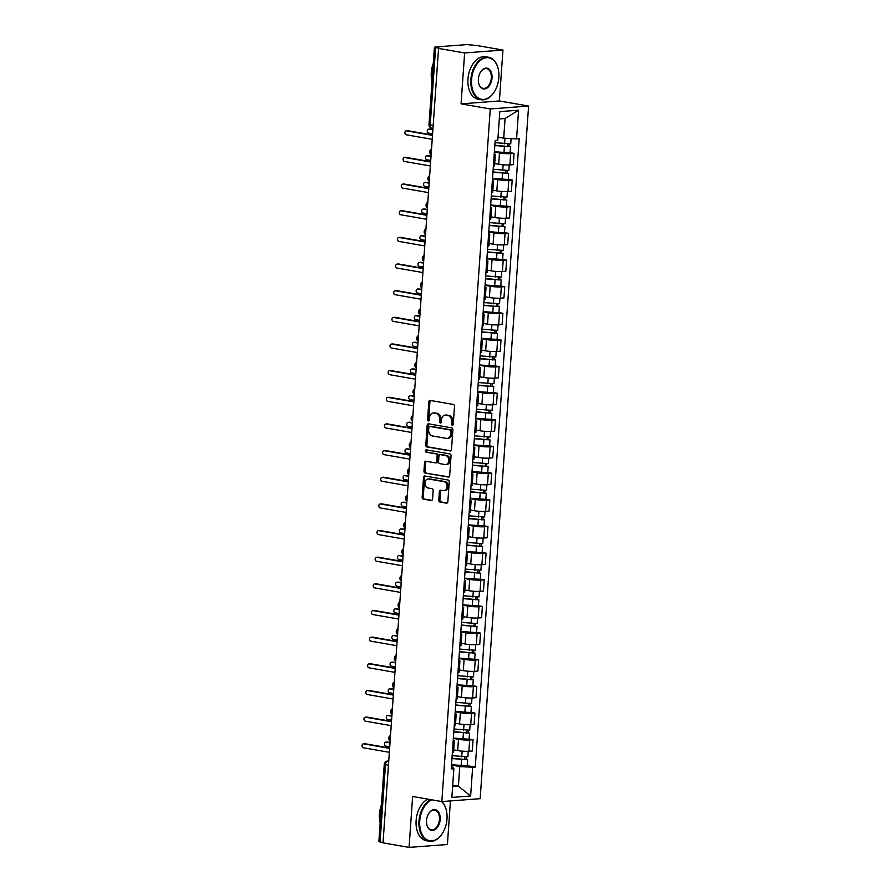 <?xml version="1.0" encoding="UTF-8"?>
<svg xmlns="http://www.w3.org/2000/svg" width="892" height="892" viewBox="0 0 892 892"><rect width="100%" height="100%" fill="white"/><g stroke="black" fill="none" stroke-linecap="round" stroke-linejoin="round"><path stroke-width="1.34" d="M452.289 425.194A1.182 0.903 -94.3 0 0 453.27 424.179L454.507 406.362A1.695 1.293 -94.3 0 0 453.348 404.455L430.2 400.43A1.695 1.293 -94.3 0 0 428.807 401.879L427.558 419.697A1.182 0.903 -94.3 0 0 429.353 420.02L429.52 417.712A5.419 4.125 -94.3 0 1 433.222 413.018A5.419 4.125 -94.3 0 1 434.003 413.063L435.932 413.397A5.419 4.125 -94.3 0 1 439.678 419.474L439.511 421.782A1.182 0.903 -94.3 0 0 441.306 422.094L441.473 419.786A5.419 4.125 -94.3 0 1 445.175 415.103A5.419 4.125 -94.3 0 1 445.955 415.137L447.884 415.482A5.419 4.125 -94.3 0 1 451.631 421.559L451.463 423.867A1.182 0.903 -94.3 0 0 452.289 425.194M438.786 500.122A1.695 1.293 -94.3 0 0 439.946 502.018L446.446 503.155A1.695 1.293 -94.3 0 0 447.84 501.694L449.233 481.914A1.695 1.293 -94.3 0 0 448.063 480.007L424.927 475.982A1.695 1.293 -94.3 0 0 423.522 477.432L422.139 497.223A1.695 1.293 -94.3 0 0 423.31 499.119L431.148 500.49A1.695 1.293 -94.3 0 0 432.553 499.029L433.144 490.567A1.695 1.293 -94.3 0 0 431.973 488.66L428.082 487.991A4.527 3.445 -94.3 0 1 424.949 483.33A4.527 3.445 -94.3 0 1 428.06 478.982A4.527 3.445 -94.3 0 1 428.706 479.015L443.948 481.669A4.527 3.445 -94.3 0 1 447.082 486.33A4.527 3.445 -94.3 0 1 443.971 490.678A4.527 3.445 -94.3 0 1 443.313 490.645L440.782 490.199A1.695 1.293 -94.3 0 0 439.377 491.648L438.786 500.122L439.901 500.033A1.695 1.293 -94.3 0 0 441.072 501.94L447.171 502.999M461.064 103.862L499.397 100.963L502.954 50.052L464.62 52.951L461.064 103.862L490.265 108.947L441.83 801.573L412.628 796.489L409.071 847.4L383.014 842.862L438.563 48.413L439.678 48.324L435.619 47.622L430.212 125.014A3.457 2.197 99.9 0 0 431.851 128.247L432.966 128.437M464.62 52.951L438.563 48.413M450.092 450.995A1.695 1.293 -94.3 0 0 451.497 449.546L452.88 429.754A1.695 1.293 -94.3 0 0 451.709 427.859L428.573 423.823A1.695 1.293 -94.3 0 0 427.168 425.272L425.785 445.063A1.695 1.293 -94.3 0 0 426.956 446.97L450.572 450.962M451.051 455.834L449.668 475.626A1.695 1.293 -94.3 0 1 448.263 477.075L425.127 473.05A1.695 1.293 -94.3 0 1 423.956 471.143L424.547 462.669A1.695 1.293 -94.3 0 1 425.952 461.22L435.341 462.859A1.695 1.293 -94.3 0 0 436.745 461.398L437.136 455.79A1.695 1.293 -94.3 0 0 435.965 453.883L426.198 452.177A1.182 0.903 -94.3 0 1 426.365 449.836L449.88 453.928A1.695 1.293 -94.3 0 1 451.051 455.834M502.954 50.052L476.897 45.514L466.862 44.6L435.24 46.997L434.415 47.209L435.619 47.622M499.397 100.963L528.599 106.048L480.164 798.674L441.83 801.573M409.071 847.4L447.405 844.501L450.449 800.916M383.025 842.583L378.855 841.658L384.274 764.266L385.478 764.678L380.07 842.07M494.235 153.859A7.939 0.97 -176 0 1 495.339 154.45A7.939 0.97 -176 0 1 494.168 154.862M494.703 163.559L498.706 164.251A7.939 0.97 4 0 0 509.867 164.909L510.659 153.636A7.939 0.97 -176 0 1 499.487 152.978L494.369 152.086M510.659 153.636L514.06 153.379L510.113 152.688M493.376 166.146A7.939 0.97 4 0 0 494.547 165.722L495.339 154.45M509.867 164.909L513.279 164.652L514.06 153.379M492.373 180.519A7.939 0.97 -176 0 1 493.477 181.098A7.939 0.97 -176 0 1 492.306 181.522M508.25 179.348L512.198 180.028L508.797 180.284A7.939 0.97 -176 0 1 497.625 179.626L492.495 178.734M491.514 192.795A7.939 0.97 4 0 0 492.685 192.371L493.477 181.098M492.841 190.208L496.844 190.91A7.939 0.97 4 0 0 508.005 191.568L511.417 191.312L512.198 180.028M490.511 207.167A7.939 0.97 -176 0 1 491.615 207.747A7.939 0.97 -176 0 1 490.444 208.17M506.388 205.996L510.335 206.688L506.924 206.944A7.939 0.97 -176 0 1 495.762 206.286L490.633 205.383M489.652 219.443A7.939 0.97 4 0 0 490.823 219.031L491.615 207.747M490.979 216.856L494.971 217.559A7.939 0.97 4 0 0 506.143 218.217L509.544 217.96L510.335 206.688M488.649 233.815A7.939 0.97 -176 0 1 489.753 234.406A7.939 0.97 -176 0 1 488.582 234.819M504.526 232.645L508.473 233.336L505.062 233.593A7.939 0.97 -176 0 1 493.9 232.935L488.771 232.043M487.79 246.103A7.939 0.97 4 0 0 488.961 245.679L489.753 234.406M489.117 243.516L493.109 244.207A7.939 0.97 4 0 0 504.281 244.865L507.682 244.609L508.473 233.336M486.787 260.475A7.939 0.97 -176 0 1 487.891 261.055A7.939 0.97 -176 0 1 486.72 261.479M502.653 259.304L506.611 259.985L503.2 260.241A7.939 0.97 -176 0 1 492.038 259.583L486.909 258.691M485.928 272.751A7.939 0.97 4 0 0 487.099 272.328L487.891 261.055M487.244 270.165L491.247 270.867A7.939 0.97 4 0 0 502.408 271.525L505.82 271.268L506.611 259.985M484.925 287.124A7.939 0.97 -176 0 1 486.017 287.703A7.939 0.97 -176 0 1 484.847 288.127M500.791 285.953L504.749 286.644L501.337 286.901A7.939 0.97 -176 0 1 490.176 286.243L485.047 285.351M484.066 299.411A7.939 0.97 4 0 0 485.237 298.987L486.017 287.703M485.382 296.813L489.385 297.515A7.939 0.97 4 0 0 500.546 298.173L503.958 297.917L504.749 286.644M483.063 313.783A7.939 0.97 -176 0 1 484.155 314.363A7.939 0.97 -176 0 1 482.985 314.787M498.929 312.601L502.887 313.293L499.475 313.549A7.939 0.97 -176 0 1 488.314 312.891L483.185 311.999M482.193 326.059A7.939 0.97 4 0 0 483.375 325.636L484.155 314.363M483.52 323.473L487.523 324.164A7.939 0.97 4 0 0 498.684 324.833L502.096 324.565L502.887 313.293M481.189 340.432A7.939 0.97 -176 0 1 482.293 341.012A7.939 0.97 -176 0 1 481.123 341.435M497.067 339.261L501.014 339.941L497.613 340.209A7.939 0.97 -176 0 1 486.441 339.54L481.323 338.648M480.331 352.708A7.939 0.97 4 0 0 481.502 352.284L482.293 341.012M481.658 350.121L485.661 350.824A7.939 0.97 4 0 0 496.822 351.481L500.234 351.225L501.014 339.941M479.327 367.08A7.939 0.97 -176 0 1 480.431 367.66A7.939 0.97 -176 0 1 479.26 368.084M495.205 365.91L499.152 366.601L495.751 366.857A7.939 0.97 -176 0 1 484.579 366.199L479.45 365.307M478.469 379.368A7.939 0.97 4 0 0 479.64 378.944L480.431 367.66M479.796 376.781L483.798 377.472A7.939 0.97 4 0 0 494.96 378.13L498.372 377.873L499.152 366.601M477.465 393.74A7.939 0.97 -176 0 1 478.569 394.32A7.939 0.97 -176 0 1 477.398 394.743M493.343 392.558L497.29 393.249L493.878 393.506A7.939 0.97 -176 0 1 482.717 392.848L477.588 391.956M476.607 406.016A7.939 0.97 4 0 0 477.777 405.592L478.569 394.32M477.934 403.429L481.925 404.121A7.939 0.97 4 0 0 493.098 404.79L496.498 404.522L497.29 393.249M475.603 420.388A7.939 0.97 -176 0 1 476.707 420.968A7.939 0.97 -176 0 1 475.536 421.392M491.481 419.218L495.428 419.898L492.016 420.165A7.939 0.97 -176 0 1 480.855 419.496L475.726 418.604M474.745 432.665A7.939 0.97 4 0 0 475.915 432.241L476.707 420.968M476.072 430.078L480.063 430.78A7.939 0.97 4 0 0 491.236 431.438L494.636 431.182L495.428 419.898M473.741 447.037A7.939 0.97 -176 0 1 474.845 447.617A7.939 0.97 -176 0 1 473.663 448.04M489.608 445.866L493.566 446.558L490.154 446.814A7.939 0.97 -176 0 1 478.993 446.156L473.864 445.264M472.883 459.324A7.939 0.97 4 0 0 474.053 458.901L474.845 447.617M474.198 456.737L478.201 457.429A7.939 0.97 4 0 0 489.362 458.087L492.774 457.83L493.566 446.558M471.879 473.697A7.939 0.97 -176 0 1 472.972 474.276A7.939 0.97 -176 0 1 471.801 474.7M487.746 472.515L491.704 473.206L488.292 473.462A7.939 0.97 -176 0 1 477.131 472.805L472.002 471.913M471.021 485.973A7.939 0.97 4 0 0 472.191 485.549L472.972 474.276M472.336 483.386L476.339 484.077A7.939 0.97 4 0 0 487.5 484.746L490.912 484.49L491.704 473.206M470.006 500.345A7.939 0.97 -176 0 1 471.11 500.925A7.939 0.97 -176 0 1 469.939 501.349M485.884 499.174L489.842 499.866L486.43 500.122A7.939 0.97 -176 0 1 475.258 499.464L470.14 498.561M469.147 512.621A7.939 0.97 4 0 0 470.329 512.198L471.11 500.925M470.474 510.034L474.477 510.737A7.939 0.97 4 0 0 485.638 511.395L489.05 511.138L489.842 499.866M468.144 526.994A7.939 0.97 -176 0 1 469.248 527.585A7.939 0.97 -176 0 1 468.077 527.997M484.022 525.823L487.969 526.514L484.568 526.771A7.939 0.97 -176 0 1 473.396 526.113L468.267 525.221M467.285 539.281A7.939 0.97 4 0 0 468.456 538.857L469.248 527.585M468.612 536.694L472.615 537.385A7.939 0.97 4 0 0 483.776 538.043L487.188 537.787L487.969 526.514M466.282 553.653A7.939 0.97 -176 0 1 467.386 554.233A7.939 0.97 -176 0 1 466.215 554.657M482.159 552.482L486.107 553.163L482.706 553.419A7.939 0.97 -176 0 1 471.533 552.761L466.404 551.869M465.423 565.929A7.939 0.97 4 0 0 466.594 565.506L467.386 554.233M466.75 563.343L470.742 564.045A7.939 0.97 4 0 0 481.914 564.703L485.315 564.446L486.107 553.163M464.42 580.302A7.939 0.97 -176 0 1 465.524 580.882A7.939 0.97 -176 0 1 464.353 581.305M480.297 579.131L484.245 579.822L480.833 580.079A7.939 0.97 -176 0 1 469.671 579.421L464.542 578.518M463.561 592.578A7.939 0.97 4 0 0 464.732 592.165L465.524 580.882M464.888 589.991L468.88 590.694A7.939 0.97 4 0 0 480.052 591.351L483.453 591.095L484.245 579.822M462.558 606.95A7.939 0.97 -176 0 1 463.662 607.541A7.939 0.97 -176 0 1 462.491 607.954M478.424 605.779L482.382 606.471L478.971 606.727A7.939 0.97 -176 0 1 467.809 606.069L462.68 605.177M461.699 619.238A7.939 0.97 4 0 0 462.87 618.814L463.662 607.541M463.015 616.651L467.018 617.342A7.939 0.97 4 0 0 478.179 618L481.591 617.743L482.382 606.471M460.696 633.61A7.939 0.97 -176 0 1 461.788 634.19A7.939 0.97 -176 0 1 460.618 634.613M476.562 632.439L480.52 633.119L477.108 633.376A7.939 0.97 -176 0 1 465.947 632.718L460.818 631.826M459.837 645.886A7.939 0.97 4 0 0 461.008 645.462L461.788 634.19M461.153 643.299L465.156 644.002A7.939 0.97 4 0 0 476.317 644.66L479.729 644.403L480.52 633.119M458.834 660.258A7.939 0.97 -176 0 1 459.926 660.838A7.939 0.97 -176 0 1 458.756 661.262M474.7 659.088L478.658 659.779L475.246 660.035A7.939 0.97 -176 0 1 464.085 659.378L458.956 658.486M457.975 672.535A7.939 0.97 4 0 0 459.146 672.122L459.926 660.838M459.291 669.948L463.294 670.65A7.939 0.97 4 0 0 474.455 671.308L477.867 671.052L478.658 659.779M456.96 686.918A7.939 0.97 -176 0 1 458.064 687.498A7.939 0.97 -176 0 1 456.894 687.922M472.838 685.736L476.785 686.427L473.384 686.684A7.939 0.97 -176 0 1 462.212 686.026L457.094 685.134M456.102 699.194A7.939 0.97 4 0 0 457.273 698.771L458.064 687.498M457.429 696.607L461.432 697.299A7.939 0.97 4 0 0 472.593 697.968L476.005 697.7L476.785 686.427M455.098 713.567A7.939 0.97 -176 0 1 456.202 714.146A7.939 0.97 -176 0 1 455.031 714.57M470.976 712.396L474.923 713.076L471.522 713.344A7.939 0.97 -176 0 1 460.35 712.675L455.221 711.783M454.24 725.843A7.939 0.97 4 0 0 455.411 725.419L456.202 714.146M455.567 723.256L459.57 723.958A7.939 0.97 4 0 0 470.731 724.616L474.143 724.36L474.923 713.076M453.236 740.215A7.939 0.97 -176 0 1 454.34 740.795A7.939 0.97 -176 0 1 453.169 741.219M469.114 739.044L473.061 739.736L469.649 739.992A7.939 0.97 -176 0 1 458.488 739.334L453.359 738.442M452.378 752.502A7.939 0.97 4 0 0 453.549 752.079L454.34 740.795M453.705 749.916L457.696 750.607A7.939 0.97 4 0 0 468.869 751.265L472.269 751.008L473.061 739.736M498.015 137.156L503.712 138.149L505.084 118.502L499.297 118.937M452.601 786.621L458.399 786.175L459.77 766.529L472.637 767.287L470.63 795.998L451.854 797.415L453.861 768.714L451.229 768.915L495.172 140.523L497.803 140.334L499.81 111.623L518.575 110.207L516.568 138.907L503.712 138.149M472.637 767.287L475.258 767.098L519.2 138.706L516.568 138.907M490.265 108.947L528.599 106.048M452.701 785.183L458.399 786.175L470.63 795.998M451.374 766.797L452.835 767.053L453.861 768.714M459.77 766.529L451.497 765.091M467.252 765.693L475.258 767.098M518.575 110.207L505.084 118.502M452.991 424.904A1.182 0.903 -94.3 0 1 452.578 423.778L452.746 421.47A5.419 4.125 -94.3 0 0 449.01 415.393L447.884 415.482M445.175 415.103L446.29 415.014A5.419 4.125 -94.3 0 1 447.082 415.059L449.01 415.393M433.222 413.018L434.337 412.94A5.419 4.125 -94.3 0 1 435.129 412.974L437.058 413.308A5.419 4.125 -94.3 0 1 440.793 419.396L440.626 421.704A1.182 0.903 -94.3 0 0 441.038 422.819M430.602 400.497A1.695 1.293 -94.3 0 0 429.922 401.801L428.673 419.619A1.182 0.903 -94.3 0 0 429.085 420.745M428.963 423.89A1.695 1.293 -94.3 0 0 428.283 425.194L426.9 444.985A1.695 1.293 -94.3 0 0 428.071 446.881L450.817 450.839M450.951 431.282A1.182 0.903 -94.3 0 0 450.125 429.955L429.821 426.421A1.182 0.903 -94.3 0 0 428.84 427.435L428.673 429.866A5.419 4.125 -94.3 0 0 432.408 435.954L446.29 438.373A5.419 4.125 -94.3 0 0 447.07 438.407A5.419 4.125 -94.3 0 0 450.772 433.713L450.951 431.282L452.066 431.204A1.182 0.903 -94.3 0 0 451.252 429.866L450.125 429.955M430.602 426.365A1.182 0.903 -94.3 0 1 430.936 426.331L451.252 429.866M447.07 438.407L448.185 438.318A5.419 4.125 -94.3 0 0 451.898 433.635L450.772 433.713M452.066 431.204L451.898 433.635M448.988 476.919L425.127 473.05M426.343 461.287A1.695 1.293 -94.3 0 0 425.674 462.591L425.083 471.054A1.695 1.293 -94.3 0 0 426.242 472.961M436.456 462.77A1.695 1.293 -94.3 0 0 437.861 461.32L438.251 455.7A1.695 1.293 -94.3 0 0 437.08 453.794L426.198 452.177M426.878 449.925A1.182 0.903 -94.3 0 0 427.313 452.099M445.075 464.554A4.527 3.445 -94.3 0 0 445.732 464.587A4.527 3.445 -94.3 0 0 448.843 460.239A4.527 3.445 -94.3 0 0 445.699 455.578L440.336 454.641A1.695 1.293 -94.3 0 0 438.931 456.102L438.541 461.722A1.695 1.293 -94.3 0 0 439.711 463.617L445.075 464.554M445.732 464.587L446.847 464.498A4.527 3.445 -94.3 0 0 449.958 460.149A4.527 3.445 -94.3 0 0 446.825 455.5L445.699 455.578M440.971 454.597A1.695 1.293 -94.3 0 1 441.451 454.563L446.825 455.5M441.172 490.265A1.695 1.293 -94.3 0 0 440.492 491.57L439.901 500.033M443.971 490.678L445.086 490.589A4.527 3.445 -94.3 0 0 448.197 486.24A4.527 3.445 -94.3 0 0 445.063 481.58L443.948 481.669M428.06 478.982L429.175 478.904A4.527 3.445 -94.3 0 1 429.832 478.926L445.063 481.58M425.317 476.049A1.695 1.293 -94.3 0 0 424.637 477.343L423.254 497.134A1.695 1.293 -94.3 0 0 424.425 499.041L431.873 500.334M494.837 145.262L510.525 146.723L510.101 152.878L494.391 151.718M494.815 145.563L510.525 146.723M507.726 144.114L507.537 146.712M432.865 129.853L428.907 129.162A1.985 1.505 -94.3 0 0 428.628 133.098L432.598 133.789M495.027 142.664L510.737 143.824L511.105 138.583M429.788 129.095A1.985 1.505 85.7 0 1 430.357 129.061L432.888 129.496M509.165 144.125L509.02 146.221M407.443 130.79A1.985 1.505 85.7 0 1 408.012 130.745L432.508 135.015M432.486 135.372L406.551 130.856A1.985 1.505 -94.3 0 0 406.284 134.792L432.207 139.308M492.975 171.911L508.663 173.382L508.239 179.526L492.529 178.367M492.953 172.223L508.663 173.382M505.853 170.773L505.675 173.371M431.003 156.513L427.045 155.821A1.985 1.505 -94.3 0 0 426.766 159.746L430.725 160.437M493.165 169.313L508.864 170.472L509.254 164.953M427.926 155.754A1.985 1.505 85.7 0 1 428.495 155.71L431.026 156.145M507.303 170.773L507.158 172.87M491.113 198.57L506.801 200.031L506.377 206.186L490.667 205.026M491.091 198.871L506.801 200.031M503.991 197.422L503.813 200.02M429.141 183.161L425.183 182.47A1.985 1.505 -94.3 0 0 424.904 186.406L428.862 187.086M491.291 195.961L507.002 197.132L507.392 191.602M426.064 182.403A1.985 1.505 85.7 0 1 426.632 182.358L429.163 182.804M505.441 197.422L505.296 199.518M405.57 157.449A1.985 1.505 85.7 0 1 406.139 157.405L430.646 161.664M430.613 162.032L404.689 157.516A1.985 1.505 -94.3 0 0 404.422 161.441L430.345 165.957M403.708 184.098A1.985 1.505 85.7 0 1 404.277 184.053L428.784 188.323M428.751 188.68L402.827 184.165A1.985 1.505 -94.3 0 0 402.548 188.089L428.483 192.605M471.578 79.589A21.051 13.425 99.9 0 0 478.826 98.31A21.051 13.425 99.9 0 0 494.135 92.088A21.051 13.425 99.9 0 0 498.851 77.515A21.051 13.425 99.9 0 0 498.193 68.829A21.051 13.425 99.9 0 0 483.687 58.426A21.051 13.425 99.9 0 0 471.578 79.589M494.045 92.222A21.575 13.759 -80.1 0 1 493.967 92.355A21.575 13.759 -80.1 0 1 481.111 99.737A21.575 13.759 -80.1 0 1 470.853 79.544A21.575 13.759 -80.1 0 1 488.515 57.233A21.575 13.759 -80.1 0 1 498.115 68.517A21.575 13.759 -80.1 0 1 498.149 68.673M478.391 79.065A10.526 6.712 -80.1 0 1 480.743 71.784A10.526 6.712 -80.1 0 1 488.403 68.673A10.526 6.712 -80.1 0 1 492.027 78.039A10.526 6.712 -80.1 0 1 485.973 88.62A10.526 6.712 -80.1 0 1 478.725 83.413A10.526 6.712 -80.1 0 1 478.391 79.065M478.681 83.257A10.013 6.378 99.9 0 0 483.096 88.341A10.013 6.378 99.9 0 0 491.302 77.994A10.013 6.378 99.9 0 0 486.541 68.617A10.013 6.378 99.9 0 0 480.665 71.918M432.007 81.685A21.575 13.759 -80.1 0 1 431.304 72.653A21.575 13.759 -80.1 0 1 433.278 63.421M481.111 99.737L478.235 99.235A21.575 13.759 -80.1 0 1 467.965 79.042A21.575 13.759 -80.1 0 1 485.638 56.731L488.515 57.233M431.973 799.856A21.051 13.425 99.9 0 0 419.731 821.075A21.051 13.425 99.9 0 0 426.978 839.796A21.051 13.425 99.9 0 0 442.287 833.574A21.051 13.425 99.9 0 0 446.992 819.001A21.051 13.425 99.9 0 0 446.334 810.315A21.051 13.425 99.9 0 0 441.495 801.518M442.198 833.708A21.575 13.759 -80.1 0 1 442.109 833.842A21.575 13.759 -80.1 0 1 429.264 841.223A21.575 13.759 -80.1 0 1 418.995 821.03A21.575 13.759 -80.1 0 1 430.736 799.645M426.543 820.551A10.526 6.712 -80.1 0 1 428.896 813.27A10.526 6.712 -80.1 0 1 436.556 810.159A10.526 6.712 -80.1 0 1 440.18 819.525A10.526 6.712 -80.1 0 1 434.125 830.106A10.526 6.712 -80.1 0 1 426.878 824.899A10.526 6.712 -80.1 0 1 426.543 820.551M426.833 824.743A10.013 6.378 99.9 0 0 431.249 829.828A10.013 6.378 99.9 0 0 439.455 819.48A10.013 6.378 99.9 0 0 434.683 810.103A10.013 6.378 99.9 0 0 428.807 813.404M380.148 823.16A21.575 13.759 -80.1 0 1 379.446 814.14A21.575 13.759 -80.1 0 1 381.43 804.907M429.264 841.223L426.387 840.721A21.575 13.759 -80.1 0 1 416.118 820.529A21.575 13.759 -80.1 0 1 427.859 799.143M441.919 801.562A21.575 13.759 -80.1 0 1 446.268 810.003A21.575 13.759 -80.1 0 1 446.301 810.159M489.251 225.219L504.939 226.691L504.504 232.834L488.794 231.675M489.229 225.52L504.939 226.691M502.129 224.082L501.951 226.668M427.279 209.81L423.31 209.118A1.985 1.505 -94.3 0 0 423.042 213.054L427 213.745M489.429 222.621L505.14 223.78L505.53 218.25M424.202 209.051A1.985 1.505 85.7 0 1 424.77 209.018L427.301 209.453M503.579 224.082L503.434 226.178M487.389 251.879L503.077 253.339L502.642 259.494L486.932 258.323M487.367 252.18L503.077 253.339M500.267 250.73L500.089 253.328M425.417 236.469L421.448 235.778A1.985 1.505 -94.3 0 0 421.18 239.703L425.138 240.394M487.567 249.269L503.278 250.429L503.668 244.91M422.34 235.711A1.985 1.505 85.7 0 1 422.908 235.666L425.439 236.112M501.717 250.73L501.56 252.826M485.527 278.527L501.215 279.988L500.78 286.142L485.07 284.983M485.504 278.828L501.215 279.988M498.405 277.379L498.227 279.976M423.544 263.118L419.586 262.426A1.985 1.505 -94.3 0 0 419.318 266.362L423.276 267.054M485.705 275.929L501.416 277.089L501.806 271.558M420.466 262.36A1.985 1.505 85.7 0 1 421.035 262.315L423.577 262.761M499.843 277.379L499.698 279.475M401.846 210.746A1.985 1.505 85.7 0 1 402.415 210.702L426.911 214.972M426.889 215.329L400.965 210.813A1.985 1.505 -94.3 0 0 400.686 214.749L426.621 219.265M399.984 237.406A1.985 1.505 85.7 0 1 400.553 237.361L425.049 241.632M425.027 241.988L399.103 237.473A1.985 1.505 -94.3 0 0 398.824 241.398L424.748 245.913M398.122 264.054A1.985 1.505 85.7 0 1 398.691 264.01L423.187 268.28M423.165 268.637L397.241 264.121A1.985 1.505 -94.3 0 0 396.962 268.046L422.886 272.562M483.654 305.175L499.353 306.647L498.918 312.791L483.208 311.631M483.642 305.477L499.353 306.647M496.543 304.038L496.353 306.625M421.682 289.766L417.724 289.086A1.985 1.505 -94.3 0 0 417.445 293.011L421.414 293.702M483.843 302.578L499.553 303.737L499.933 298.207M418.604 289.019A1.985 1.505 85.7 0 1 419.173 288.975L421.715 289.409M497.981 304.038L497.836 306.134M396.26 290.703A1.985 1.505 85.7 0 1 396.828 290.669L421.325 294.929M421.303 295.285L395.368 290.77A1.985 1.505 -94.3 0 0 395.1 294.706L421.024 299.221M481.792 331.835L497.48 333.296L497.056 339.451L481.345 338.28M481.769 332.136L497.48 333.296M494.681 330.687L494.491 333.285M419.82 316.426L415.862 315.735A1.985 1.505 -94.3 0 0 415.583 319.659L419.552 320.351M481.981 329.226L497.691 330.386L498.07 324.866M416.742 315.668A1.985 1.505 85.7 0 1 417.311 315.623L419.842 316.069M496.119 330.687L495.974 332.783M394.398 317.362A1.985 1.505 85.7 0 1 394.966 317.318L419.463 321.588M419.441 321.945L393.506 317.429A1.985 1.505 -94.3 0 0 393.238 321.354L419.162 325.87M479.929 358.484L495.618 359.944L495.194 366.099L479.483 364.94M479.907 358.785L495.618 359.944M492.808 357.335L492.629 359.933M417.958 343.074L414 342.383A1.985 1.505 -94.3 0 0 413.721 346.319L417.679 347.01M480.108 355.886L495.818 357.045L496.208 351.515M414.88 342.316A1.985 1.505 85.7 0 1 415.449 342.272L417.98 342.718M494.257 357.346L494.112 359.431M392.525 344.011A1.985 1.505 85.7 0 1 393.093 343.966L417.601 348.237M417.567 348.594L391.644 344.078A1.985 1.505 -94.3 0 0 391.365 348.014L417.3 352.53M478.067 385.132L493.755 386.604L493.332 392.748L477.621 391.588M478.045 385.433L493.755 386.604M490.946 383.995L490.767 386.582M416.096 369.734L412.137 369.043A1.985 1.505 -94.3 0 0 411.859 372.967L415.817 373.659M478.246 382.534L493.956 383.694L494.346 378.175M413.018 368.976A1.985 1.505 85.7 0 1 413.587 368.931L416.118 369.366M492.395 383.995L492.25 386.091M390.663 370.659A1.985 1.505 85.7 0 1 391.231 370.626L415.739 374.885M415.705 375.242L389.782 370.726A1.985 1.505 -94.3 0 0 389.503 374.662L415.438 379.178M476.205 411.792L491.893 413.252L491.459 419.407L475.748 418.237M476.183 412.093L491.893 413.252M489.084 410.643L488.905 413.241M414.234 396.382L410.264 395.691A1.985 1.505 -94.3 0 0 409.997 399.616L413.955 400.307M476.384 409.183L492.094 410.353L492.484 404.823M411.156 395.624A1.985 1.505 85.7 0 1 411.725 395.58L414.256 396.026M490.533 410.643L490.388 412.74M388.8 397.319A1.985 1.505 85.7 0 1 389.369 397.274L413.866 401.545M413.843 401.902L387.92 397.386A1.985 1.505 -94.3 0 0 387.641 401.311L413.565 405.827M474.343 438.44L490.031 439.901L489.597 446.056L473.886 444.896M474.321 438.741L490.031 439.901M487.222 437.292L487.043 439.89M412.372 423.031L408.402 422.34A1.985 1.505 -94.3 0 0 408.135 426.276L412.093 426.967M474.522 435.842L490.232 437.002L490.622 431.472M409.294 422.273A1.985 1.505 85.7 0 1 409.863 422.228L412.394 422.674M488.671 437.303L488.515 439.388M386.938 423.968A1.985 1.505 85.7 0 1 387.507 423.923L412.004 428.193M411.981 428.55L386.058 424.035A1.985 1.505 -94.3 0 0 385.779 427.97L411.703 432.486M472.481 465.089L488.169 466.561L487.734 472.704L472.024 471.545M472.459 465.401L488.169 466.561M485.36 463.952L485.17 466.549M410.498 449.691L406.54 448.999A1.985 1.505 -94.3 0 0 406.261 452.924L410.231 453.615M472.66 462.491L488.37 463.65L488.76 458.131M407.421 448.932A1.985 1.505 85.7 0 1 407.99 448.888L410.532 449.323M486.798 463.952L486.653 466.048M385.076 450.627A1.985 1.505 85.7 0 1 385.645 450.583L410.142 454.842M410.119 455.21L384.196 450.694A1.985 1.505 -94.3 0 0 383.917 454.619L409.841 459.135M470.608 491.748L486.296 493.209L485.872 499.364L470.162 498.193M470.586 492.05L486.296 493.209M483.497 490.6L483.308 493.198M408.636 476.339L404.678 475.648A1.985 1.505 -94.3 0 0 404.399 479.573L408.369 480.264M470.798 489.139L486.508 490.31L486.887 484.78M405.559 475.581A1.985 1.505 85.7 0 1 406.128 475.536L408.67 475.982M484.936 490.6L484.791 492.696M383.214 477.276A1.985 1.505 85.7 0 1 383.783 477.231L408.28 481.502M408.257 481.858L382.322 477.343A1.985 1.505 -94.3 0 0 382.055 481.267L407.978 485.783M468.746 518.397L484.434 519.858L484.01 526.012L468.3 524.853M468.724 518.698L484.434 519.858M481.624 517.248L481.446 519.846M406.774 502.988L402.816 502.296A1.985 1.505 -94.3 0 0 402.537 506.232L406.496 506.924M468.936 515.799L484.646 516.959L485.025 511.428M403.697 502.229A1.985 1.505 85.7 0 1 404.266 502.196L406.797 502.631M483.074 517.26L482.929 519.356M381.341 503.924A1.985 1.505 85.7 0 1 381.921 503.88L406.418 508.15M406.395 508.507L380.46 503.991A1.985 1.505 -94.3 0 0 380.193 507.927L406.116 512.443M466.884 545.045L482.572 546.517L482.148 552.661L466.438 551.501M466.862 545.358L482.572 546.517M479.762 543.908L479.584 546.506M404.912 529.647L400.954 528.956A1.985 1.505 -94.3 0 0 400.675 532.881L404.633 533.572M467.062 542.447L482.773 543.607L483.163 538.088M401.835 528.889A1.985 1.505 85.7 0 1 402.403 528.845L404.935 529.279M481.212 543.908L481.067 546.004M379.479 530.584A1.985 1.505 85.7 0 1 380.048 530.539L404.555 534.799M404.522 535.167L378.598 530.651A1.985 1.505 -94.3 0 0 378.32 534.576L404.254 539.091M465.022 571.705L480.71 573.166L480.275 579.321L464.565 578.161M465 572.006L480.71 573.166M477.9 570.557L477.722 573.155M403.05 556.296L399.092 555.605A1.985 1.505 -94.3 0 0 398.813 559.54L402.771 560.221M465.2 569.096L480.911 570.267L481.301 564.736M399.973 555.538A1.985 1.505 85.7 0 1 400.541 555.493L403.072 555.939M479.35 570.557L479.205 572.653M377.617 557.232A1.985 1.505 85.7 0 1 378.186 557.188L402.682 561.458M402.66 561.815L376.736 557.299A1.985 1.505 -94.3 0 0 376.457 561.224L402.392 565.74M463.16 598.354L478.848 599.825L478.413 605.969L462.703 604.809M463.138 598.655L478.848 599.825M476.038 597.205L475.86 599.803M401.188 582.944L397.219 582.253A1.985 1.505 -94.3 0 0 396.951 586.189L400.909 586.88M463.338 595.756L479.049 596.915L479.439 591.385M398.111 582.186A1.985 1.505 85.7 0 1 398.679 582.153L401.21 582.587M477.488 597.216L477.332 599.312M375.755 583.881A1.985 1.505 85.7 0 1 376.324 583.836L400.82 588.107M400.798 588.464L374.874 583.948A1.985 1.505 -94.3 0 0 374.595 587.884L400.519 592.399M461.298 625.013L476.986 626.474L476.551 632.629L460.841 631.458M461.275 625.314L476.986 626.474M474.176 623.865L473.998 626.463M399.326 609.604L395.357 608.913A1.985 1.505 -94.3 0 0 395.089 612.837L399.047 613.529M461.476 622.404L477.187 623.564L477.577 618.044M396.238 608.846A1.985 1.505 85.7 0 1 396.817 608.801L399.348 609.247M475.614 623.865L475.469 625.961M373.893 610.541A1.985 1.505 85.7 0 1 374.462 610.496L398.958 614.755M398.936 615.123L373.012 610.607A1.985 1.505 -94.3 0 0 372.733 614.532L398.657 619.048M459.425 651.662L475.124 653.122L474.689 659.277L458.979 658.118M459.413 651.963L475.124 653.122M472.314 650.513L472.124 653.111M397.453 636.252L393.495 635.561A1.985 1.505 -94.3 0 0 393.216 639.497L397.185 640.188M459.614 649.064L475.325 650.223L475.704 644.693M394.375 635.494A1.985 1.505 85.7 0 1 394.944 635.45L397.486 635.896M473.752 650.513L473.607 652.609M372.031 637.189A1.985 1.505 85.7 0 1 372.6 637.144L397.096 641.415M397.074 641.772L371.139 637.256A1.985 1.505 -94.3 0 0 370.871 641.181L396.795 645.697M457.563 678.31L473.251 679.782L472.827 685.926L457.117 684.766M457.54 678.611L473.251 679.782M470.452 677.173L470.262 679.76M395.591 662.901L391.633 662.221A1.985 1.505 -94.3 0 0 391.354 666.146L395.323 666.837M457.752 675.712L473.462 676.872L473.842 671.341M392.513 662.154A1.985 1.505 85.7 0 1 393.082 662.109L395.613 662.544M471.89 677.173L471.745 679.269M370.169 663.838A1.985 1.505 85.7 0 1 370.738 663.793L395.234 668.063M395.212 668.42L369.277 663.904A1.985 1.505 -94.3 0 0 369.009 667.84L394.933 672.356M455.7 704.97L471.389 706.431L470.965 712.585L455.255 711.415M455.678 705.271L471.389 706.431M468.579 703.821L468.4 706.419M393.729 689.561L389.771 688.869A1.985 1.505 -94.3 0 0 389.492 692.794L393.45 693.485M455.89 702.361L471.589 703.52L471.98 698.001M390.651 688.802A1.985 1.505 85.7 0 1 391.22 688.758L393.751 689.204M470.028 703.821L469.883 705.918M368.296 690.497A1.985 1.505 85.7 0 1 368.864 690.453L393.372 694.723M393.339 695.08L367.415 690.564A1.985 1.505 -94.3 0 0 367.147 694.489L393.071 699.005M453.838 731.618L469.526 733.079L469.103 739.234L453.392 738.074M453.816 731.919L469.526 733.079M466.717 730.47L466.538 733.068M391.867 716.209L387.908 715.518A1.985 1.505 -94.3 0 0 387.63 719.454L391.588 720.145M454.017 729.02L469.727 730.18L470.117 724.65M388.789 715.451A1.985 1.505 85.7 0 1 389.358 715.406L391.889 715.852M468.166 730.481L468.021 732.566M366.434 717.146A1.985 1.505 85.7 0 1 367.002 717.101L391.51 721.372M391.477 721.728L365.553 717.213A1.985 1.505 -94.3 0 0 365.274 721.137L391.209 725.664M451.976 758.267L467.664 759.739L467.23 765.882L451.519 764.723M451.954 758.568L467.664 759.739M464.855 757.13L464.676 759.716M390.005 742.869L386.035 742.177A1.985 1.505 -94.3 0 0 385.768 746.102L389.726 746.794M452.155 755.669L467.865 756.829L468.255 751.309M386.927 742.111A1.985 1.505 85.7 0 1 387.496 742.066L390.027 742.501M466.304 757.13L466.159 759.226M364.572 743.794A1.985 1.505 85.7 0 1 365.14 743.761L389.637 748.02M389.614 748.377L363.691 743.861A1.985 1.505 -94.3 0 0 363.412 747.797L389.347 752.313M388.734 761.032L387.953 761.088A3.457 2.197 99.9 0 0 385.478 764.678L388.444 765.191M388.722 761.222L387.953 761.088A3.457 2.62 85.7 0 0 387.451 761.066A3.457 3.457 0 0 0 384.274 764.266M470.731 724.616L471.522 713.344M472.593 697.968L473.384 686.684M474.455 671.308L475.246 660.035M476.317 644.66L477.108 633.376M478.179 618L478.971 606.727M480.052 591.351L480.833 580.079M481.914 564.703L482.706 553.419M483.776 538.043L484.568 526.771M485.638 511.395L486.43 500.122M487.5 484.746L488.292 473.462M489.362 458.087L490.154 446.814M491.236 431.438L492.016 420.165M493.098 404.79L493.878 393.506M494.96 378.13L495.751 366.857M496.822 351.481L497.613 340.209M498.684 324.833L499.475 313.549M500.546 298.173L501.337 286.901M502.408 271.525L503.2 260.241M504.281 244.865L505.062 233.593M506.143 218.217L506.924 206.944M508.005 191.568L508.797 180.284M468.869 751.265L469.649 739.992M457.696 750.607L458.488 739.334M459.57 723.958L460.35 712.675M461.432 697.299L462.212 686.026M463.294 670.65L464.085 659.378M465.156 644.002L465.947 632.718M467.018 617.342L467.809 606.069M468.88 590.694L469.671 579.421M470.742 564.045L471.533 552.761M472.615 537.385L473.396 526.113M474.477 510.737L475.258 499.464M476.339 484.077L477.131 472.805M478.201 457.429L478.993 446.156M480.063 430.78L480.855 419.496M481.925 404.121L482.717 392.848M483.798 377.472L484.579 366.199M485.661 350.824L486.441 339.54M487.523 324.164L488.314 312.891M489.385 297.515L490.176 286.243M491.247 270.867L492.038 259.583M493.109 244.207L493.9 232.935M494.971 217.559L495.762 206.286M496.844 190.91L497.625 179.626M498.706 164.251L499.487 152.978M431.438 150.269A3.457 2.197 99.9 0 0 431.182 153.926M429.576 176.917A3.457 2.197 99.9 0 0 429.32 180.585M427.714 203.566A3.457 2.197 99.9 0 0 427.458 207.234M425.852 230.225A3.457 2.197 99.9 0 0 425.595 233.882M423.99 256.874A3.457 2.197 99.9 0 0 423.733 260.542M422.117 283.533A3.457 2.197 99.9 0 0 421.871 287.191M420.255 310.182A3.457 2.197 99.9 0 0 419.998 313.839M418.393 336.83A3.457 2.197 99.9 0 0 418.136 340.499M416.531 363.49A3.457 2.197 99.9 0 0 416.274 367.147M414.668 390.138A3.457 2.197 99.9 0 0 414.412 393.807M412.806 416.787A3.457 2.197 99.9 0 0 412.55 420.455M410.944 443.447A3.457 2.197 99.9 0 0 410.688 447.104M409.071 470.095A3.457 2.197 99.9 0 0 408.815 473.763M407.209 496.744A3.457 2.197 99.9 0 0 406.953 500.412M405.347 523.403A3.457 2.197 99.9 0 0 405.091 527.06M403.485 550.052A3.457 2.197 99.9 0 0 403.229 553.72M401.623 576.7A3.457 2.197 99.9 0 0 401.367 580.369M399.761 603.36A3.457 2.197 99.9 0 0 399.505 607.017M397.899 630.008A3.457 2.197 99.9 0 0 397.642 633.677M396.026 656.668A3.457 2.197 99.9 0 0 395.769 660.325M394.164 683.317A3.457 2.197 99.9 0 0 393.907 686.974M392.302 709.965A3.457 2.197 99.9 0 0 392.045 713.633M390.44 736.625A3.457 2.197 99.9 0 0 390.183 740.282M433.166 125.527L428.996 124.601A3.457 3.457 0 0 0 431.851 128.247M452.746 421.47L451.631 421.559M447.082 415.059L445.955 415.137M440.626 421.704L439.511 421.782M440.793 419.396L439.678 419.474M437.058 413.308L435.932 413.397M435.129 412.974L434.003 413.063M428.673 419.619L427.558 419.697M429.922 401.801L428.807 401.879M452.578 423.778L451.463 423.867M428.071 446.881L426.956 446.97M426.9 444.985L425.785 445.063M428.283 425.194L427.168 425.272M430.936 426.331L429.821 426.421M425.083 471.054L423.956 471.143M425.674 462.591L424.547 462.669M437.861 461.32L436.745 461.398M438.251 455.7L437.136 455.79M437.08 453.794L435.965 453.883M441.451 454.563L440.336 454.641M440.492 491.57L439.377 491.648M429.832 478.926L428.706 479.015M424.425 499.041L423.31 499.119M423.254 497.134L422.139 497.223M424.637 477.343L423.522 477.432M441.072 501.94L439.946 502.018M504.393 146.779L503.958 152.933M504.995 138.227L504.593 143.88M430.357 129.061L428.907 129.162M406.551 130.856L408.012 130.745M502.53 173.438L502.096 179.582M503.133 164.786L502.731 170.528M428.495 155.71L427.045 155.821M500.668 200.087L500.234 206.242M501.271 191.445L500.869 197.177M426.632 182.358L425.183 182.47M404.689 157.516L406.139 157.405M402.827 184.165L404.277 184.053M498.806 226.735L498.372 232.89M499.408 218.094L499.007 223.836M424.77 209.018L423.31 209.118M496.933 253.395L496.51 259.539M497.546 244.743L497.145 250.485M422.908 235.666L421.448 235.778M495.071 280.043L494.647 286.198M495.673 271.402L495.272 277.144M421.035 262.315L419.586 262.426M400.965 210.813L402.415 210.702M399.103 237.473L400.553 237.361M397.241 264.121L398.691 264.01M493.209 306.692L492.774 312.847M493.811 298.051L493.41 303.793M419.173 288.975L417.724 289.086M395.368 290.77L396.828 290.669M491.347 333.352L490.912 339.495M491.949 324.699L491.548 330.441M417.311 315.623L415.862 315.735M393.506 317.429L394.966 317.318M489.485 360L489.05 366.155M490.087 351.359L489.686 357.101M415.449 342.272L414 342.383M391.644 344.078L393.093 343.966M487.623 386.649L487.188 392.803M488.225 378.007L487.824 383.75M413.587 368.931L412.137 369.043M389.782 370.726L391.231 370.626M485.75 413.308L485.326 419.452M486.363 404.656L485.962 410.398M411.725 395.58L410.264 395.691M387.92 397.386L389.369 397.274M483.888 439.957L483.464 446.112M484.501 431.315L484.1 437.058M409.863 422.228L408.402 422.34M386.058 424.035L387.507 423.923M482.026 466.616L481.602 472.76M482.628 457.964L482.226 463.706M407.99 448.888L406.54 448.999M384.196 450.694L385.645 450.583M480.164 493.265L479.729 499.42M480.766 484.612L480.364 490.355M406.128 475.536L404.678 475.648M382.322 477.343L383.783 477.231M478.302 519.913L477.867 526.068M478.904 511.272L478.502 517.014M404.266 502.196L402.816 502.296M380.46 503.991L381.921 503.88M476.44 546.573L476.005 552.717M477.042 537.921L476.64 543.663M402.403 528.845L400.954 528.956M378.598 530.651L380.048 530.539M474.577 573.221L474.143 579.376M475.18 564.58L474.778 570.311M400.541 555.493L399.092 555.605M376.736 557.299L378.186 557.188M472.704 599.87L472.281 606.025M473.317 591.229L472.916 596.971M398.679 582.153L397.219 582.253M374.874 583.948L376.324 583.836M470.842 626.53L470.418 632.673M471.444 617.877L471.043 623.619M396.817 608.801L395.357 608.913M373.012 610.607L374.462 610.496M468.98 653.178L468.556 659.333M469.582 644.537L469.181 650.279M394.944 635.45L393.495 635.561M371.139 637.256L372.6 637.144M467.118 679.827L466.683 685.981M467.72 671.185L467.319 676.928M393.082 662.109L391.633 662.221M369.277 663.904L370.738 663.793M465.256 706.486L464.821 712.63M465.858 697.834L465.457 703.576M391.22 688.758L389.771 688.869M367.415 690.564L368.864 690.453M463.394 733.135L462.959 739.29M463.996 724.494L463.595 730.236M389.358 715.406L387.908 715.518M365.553 717.213L367.002 717.101M461.532 759.783L461.097 765.938M462.134 751.142L461.733 756.884M387.496 742.066L386.035 742.177M363.691 743.861L365.14 743.761M431.538 148.931A3.457 3.457 0 0 0 431.126 154.717M429.665 175.579A3.457 3.457 0 0 0 429.264 181.366M427.803 202.239A3.457 3.457 0 0 0 427.402 208.026M425.941 228.887A3.457 3.457 0 0 0 425.54 234.674M424.079 255.547A3.457 3.457 0 0 0 423.678 261.323M422.217 282.195A3.457 3.457 0 0 0 421.816 287.982M420.355 308.844A3.457 3.457 0 0 0 419.942 314.631M418.493 335.503A3.457 3.457 0 0 0 418.08 341.279M416.62 362.152A3.457 3.457 0 0 0 416.218 367.939M414.758 388.8A3.457 3.457 0 0 0 414.356 394.587M412.896 415.46A3.457 3.457 0 0 0 412.494 421.236M411.034 442.109A3.457 3.457 0 0 0 410.632 447.895M409.172 468.757A3.457 3.457 0 0 0 408.77 474.544M407.31 495.417A3.457 3.457 0 0 0 406.897 501.204M405.436 522.065A3.457 3.457 0 0 0 405.035 527.852M403.574 548.714A3.457 3.457 0 0 0 403.173 554.501M401.712 575.373A3.457 3.457 0 0 0 401.311 581.16M399.85 602.022A3.457 3.457 0 0 0 399.449 607.809M397.988 628.682A3.457 3.457 0 0 0 397.587 634.457M396.126 655.33A3.457 3.457 0 0 0 395.713 661.117M394.264 681.979A3.457 3.457 0 0 0 393.851 687.765M392.391 708.638A3.457 3.457 0 0 0 391.989 714.414M390.529 735.287A3.457 3.457 0 0 0 390.127 741.074M387.451 761.066L388.734 760.965M428.996 124.601L434.415 47.209M430.769 426.32L429.643 426.409M436.701 462.781L435.586 462.87M441.205 454.552L440.09 454.63M430.067 129.039L428.617 129.15M406.273 130.845L407.722 130.734M428.205 155.699L426.755 155.81M426.343 182.347L424.893 182.459M404.399 157.494L405.86 157.382M402.537 184.153L403.998 184.042M424.481 208.996L423.031 209.107M422.618 235.655L421.169 235.767M420.756 262.304L419.296 262.415M400.675 210.802L402.125 210.69M398.813 237.45L400.263 237.35M396.951 264.11L398.401 263.999M418.894 288.952L417.434 289.064M395.089 290.759L396.539 290.647M417.021 315.612L415.572 315.723M393.227 317.407L394.677 317.307M415.159 342.26L413.71 342.372M391.354 344.067L392.815 343.955M413.297 368.909L411.848 369.02M389.492 370.715L390.952 370.604M411.435 395.569L409.986 395.68M387.63 397.375L389.079 397.263M409.573 422.217L408.123 422.329M385.768 424.023L387.217 423.912M407.711 448.877L406.25 448.977M383.906 450.672L385.355 450.56M405.849 475.525L404.388 475.637M382.044 477.332L383.493 477.22M403.976 502.174L402.526 502.285M380.17 503.98L381.631 503.868M402.114 528.833L400.664 528.945M378.308 530.628L379.769 530.517M400.252 555.482L398.802 555.593M376.446 557.288L377.896 557.177M398.389 582.13L396.94 582.242M374.584 583.937L376.034 583.825M396.527 608.79L395.067 608.902M372.722 610.585L374.172 610.485M394.665 635.438L393.205 635.55M370.86 637.245L372.31 637.133M392.792 662.087L391.343 662.198M368.998 663.893L370.448 663.782M390.93 688.747L389.481 688.858M367.125 690.542L368.586 690.441M389.068 715.395L387.619 715.507M365.263 717.201L366.723 717.09M387.206 742.044L385.757 742.155M363.401 743.85L364.85 743.738"/></g></svg>
